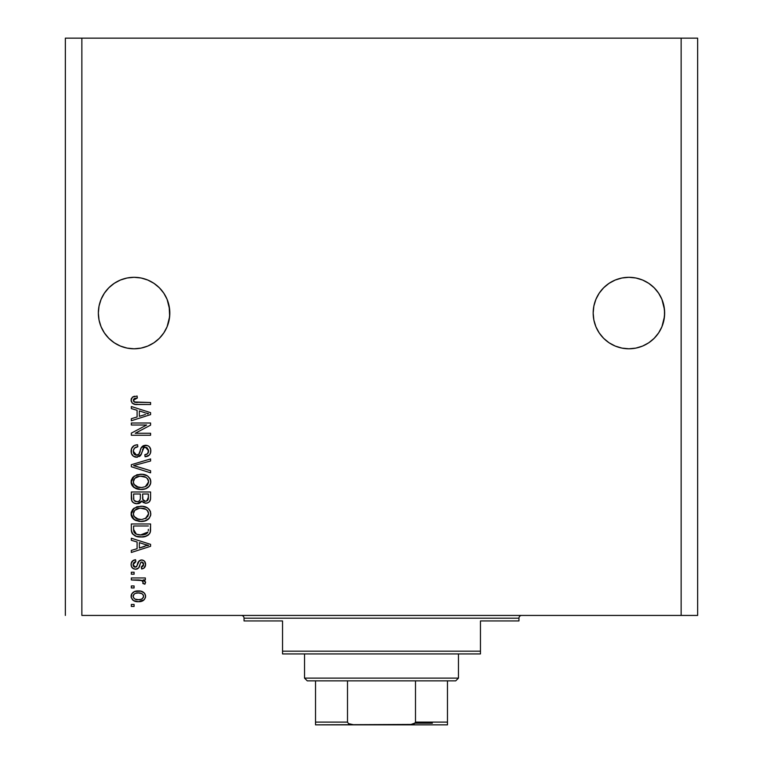 <?xml version="1.0" encoding="UTF-8"?>
<svg xmlns="http://www.w3.org/2000/svg" width="763" height="763" viewBox="0 0 763 763"><rect width="100%" height="100%" fill="white"/><g stroke="black" fill="none" stroke-linecap="round" stroke-linejoin="round"><path stroke-width="1.14" d="M169.653 309.549L169.653 309.549A35.737 35.737 0 0 0 169.653 309.549L169.138 306.077A35.737 35.737 0 0 0 169.138 306.058L167.107 299.373L163.807 293.192L167.107 299.373L169.138 306.077L169.653 316.55L167.107 326.726L163.807 332.906L159.362 338.324L153.945 342.768L147.764 346.068L141.06 348.1L134.088 348.786L127.116 348.1L120.411 346.068L114.24 342.768L108.823 338.324L104.378 332.906L101.069 326.726L99.037 320.021L98.351 313.049A35.737 35.737 0 0 1 134.088 277.312A35.737 35.737 0 0 1 169.825 313.049L169.138 320.021L167.107 326.726L163.807 332.906L159.362 338.324L153.945 342.768L147.764 346.068L141.06 348.1L134.088 348.786L127.116 348.1L120.411 346.068L114.24 342.768L108.823 338.324L104.378 332.906L101.069 326.726L99.037 320.021L98.351 313.049L99.037 306.077L98.351 313.049L99.037 306.077L101.069 299.373L99.037 306.077L101.069 299.373L104.378 293.192L101.069 299.373L104.378 293.192L108.823 287.785L104.378 293.192L108.823 287.785L114.24 283.34L108.823 287.785L114.24 283.34L120.411 280.031L114.24 283.34L120.411 280.031L127.116 277.999L120.411 280.031L127.116 277.999L134.088 277.312L141.06 277.999L134.088 277.312L141.06 277.999L134.088 277.312L141.06 277.999L147.764 280.031L141.06 277.999L147.764 280.031L153.945 283.34L159.362 287.785L163.807 293.192L167.107 299.373L169.653 309.549M664.478 309.549L664.478 309.549A35.737 35.737 0 0 0 664.478 309.549L661.931 299.373L658.622 293.192L661.931 299.373L663.963 306.077L664.649 313.049L664.478 309.549L664.478 316.55L661.931 326.726L658.622 332.906L654.177 338.324L648.76 342.768L642.589 346.068L635.884 348.1L628.912 348.786L621.94 348.1L615.236 346.068L609.055 342.768L603.638 338.324L599.193 332.906L595.893 326.726L593.862 320.021L593.175 313.049A35.737 35.737 0 0 1 628.912 277.312A35.737 35.737 0 0 1 664.649 313.049L663.963 320.021L661.931 326.726L658.622 332.906L654.177 338.324L648.76 342.768L642.589 346.068L635.884 348.1L628.912 348.786L621.94 348.1L615.236 346.068L609.055 342.768L603.638 338.324L599.193 332.906L595.893 326.726L593.862 320.021L593.175 313.049L593.862 306.077L593.175 313.049L593.862 306.077L595.893 299.373L593.862 306.077L595.893 299.373L599.193 293.192L595.893 299.373L599.193 293.192L603.638 287.785L599.193 293.192L603.638 287.785L609.055 283.34L603.638 287.785L609.055 283.34L615.236 280.031L609.055 283.34L615.236 280.031L621.94 277.999L615.236 280.031L621.94 277.999L628.912 277.312L635.884 277.999L628.912 277.312L635.884 277.999L628.912 277.312L635.884 277.999L642.589 280.031L635.884 277.999L642.589 280.031L648.76 283.34L654.196 287.794L658.622 293.192L661.931 299.373L664.478 309.549M81.86 615.436L681.14 615.436L681.14 38.15L81.86 38.15L81.86 615.436L81.86 38.15L65.36 38.15L65.36 615.436L65.36 38.15L681.14 38.15L681.14 615.436L697.64 615.436L697.64 38.15L697.64 615.436L81.86 615.436M131.341 425.01L146.658 425.01L131.341 425.01L131.341 423.007L150.588 423.007L150.588 425.134L135.242 433.26L150.588 433.26L150.588 435.253L131.341 435.253L131.341 433.117L146.658 425.01L131.341 433.117L131.341 435.253L150.588 435.253L150.588 433.26L135.242 433.26L150.588 425.134L150.588 423.007L131.341 423.007L131.341 425.01L131.341 423.007L150.588 423.007L150.588 425.134M137.426 457.209L133.42 456.245L131.408 453.48L131.494 448.654L134.345 445.478L137.588 444.753L137.836 446.756L134.574 448.072L133.411 450.466L133.744 453.46L135.919 455.187L138.818 454.271L141.336 447.595L143.578 445.621L147.679 445.63L149.443 446.851L150.759 449.76L150.483 453.117L149.29 455.091L145.084 456.751L144.836 454.748L147.602 453.68L148.547 450.227L146.83 447.519L143.997 447.576L140.545 455.53L136.691 457.247L141.289 454.281L143.558 447.881L145.514 447.252L148.585 450.904C148.489 453.289 147.24 454.567 144.836 454.748L145.084 456.751C148.737 456.465 150.654 454.49 150.836 450.838C150.702 447.404 148.947 445.544 145.561 445.249C142.547 445.582 140.783 447.309 140.278 450.437C140.087 453.05 138.876 454.653 136.634 455.244L133.344 451.362C133.515 448.549 135.022 447.013 137.836 446.756L137.588 444.753C133.506 444.991 131.341 447.137 131.093 451.191L131.112 450.542M136.625 466.46L150.588 470.742L150.588 472.822L131.341 466.756L131.341 464.696L150.588 458.935L150.588 460.995L133.592 465.621L150.588 470.742L150.588 472.822L150.588 470.742L133.592 465.621L150.588 460.995L150.588 458.935L131.341 464.696L131.341 466.756L131.341 464.696L150.588 458.935L150.588 460.995L133.592 465.621M131.093 481.863L132.848 477.285L137.254 474.691L142.481 474.319L147.526 475.921L150.282 479.107L150.778 482.75L149.338 486.165L145.523 488.778L140.03 489.465L135.604 488.454L131.846 485.068L131.093 481.863L134.03 487.528L140.945 489.484C146.534 489.627 149.834 487.09 150.836 481.873C149.806 476.551 146.429 474.014 140.707 474.243L134.107 476.188L131.102 482.283M131.093 513.852L132.848 509.274L137.254 506.68L142.481 506.308L147.526 507.91L150.282 511.096L150.778 514.739L149.338 518.153L145.523 520.757L140.03 521.453L135.604 520.442L131.846 517.056L131.093 513.852L134.03 519.517L140.945 521.472C146.534 521.615 149.834 519.078 150.836 513.861C149.806 508.54 146.429 506.003 140.707 506.231L134.107 508.177L131.102 514.262M131.341 540.299L137.092 541.978L131.341 540.299L131.341 538.22L150.588 544.362L150.588 546.308L131.341 552.46L131.341 550.39L137.092 548.702L137.092 541.978L137.092 548.702L131.341 550.39L131.341 552.46L150.588 546.308L150.588 544.362L131.341 538.22L131.341 540.299L131.341 538.22L150.588 544.362L150.588 546.308L131.341 552.46L131.341 550.39M134.088 606.442L131.341 606.442L131.341 604.449L134.088 604.449L134.088 606.442L134.088 604.449L131.341 604.449L131.341 606.442L131.341 604.449L134.088 604.449L134.088 606.442L131.341 606.442L134.088 606.442M138.484 601.692L133.515 600.605L131.246 597.601L131.713 593.891L134.603 591.525L140.859 591.182L144.331 593.013L145.437 595.064L145.437 597.563L144.226 599.718L142.166 601.091L138.484 601.692C142.509 601.864 144.875 600.071 145.59 596.323C144.856 592.527 142.443 590.734 138.341 590.953C134.25 590.743 131.837 592.536 131.093 596.323L131.093 596.323C131.846 600.166 134.317 601.959 138.484 601.692L144.226 599.718L145.437 597.563M134.088 587.949L131.341 587.949L131.341 585.946L134.088 585.946L134.088 587.949L134.088 585.946L131.341 585.946L131.341 587.949L131.341 585.946L134.088 585.946L134.088 587.949L131.341 587.949L134.088 587.949M142.052 580.538L131.341 579.956L131.341 577.953L145.332 577.953L145.332 579.956L143.101 579.956L145.523 581.864L144.836 584.2L142.834 583.447L143.053 581.768L142.338 580.71L138.599 579.956L141.451 580.309L143.091 582.093L142.834 583.447L144.836 584.2L145.59 582.312L143.101 579.956L145.332 579.956L145.332 577.953L131.341 577.953L131.341 579.956L131.341 577.953L145.332 577.953L145.332 579.956M134.088 574.205L131.341 574.205L131.341 572.202L134.088 572.202L134.088 574.205L134.088 572.202L131.341 572.202L131.341 574.205L131.341 572.202L134.088 572.202L134.088 574.205L131.341 574.205L134.088 574.205M135.604 569.208L132.867 568.397L131.35 566.299L131.15 563.571L132.304 561.139L135.585 559.708L135.843 561.711L133.821 562.569L133.086 564.61L133.783 566.613L135.261 567.205L136.615 566.651L139.248 560.786L142.013 559.975L144.588 561.253L145.571 564.82L143.969 568.149L141.584 568.96L141.336 566.957L143.015 566.213L143.587 564.467L143.253 562.808L141.536 561.997L140.65 562.703L138.656 567.977L135.604 569.208C138.141 568.988 139.572 567.529 139.915 564.83L140.716 562.589L141.88 561.959L143.587 564.467L141.336 566.957L141.584 568.96C144.207 568.588 145.542 567.062 145.59 564.401C145.552 561.702 144.217 560.223 141.594 559.956C139.076 560.452 137.645 562.083 137.302 564.868L136.529 566.747L135.261 567.205L133.086 564.61L135.843 561.711L135.585 559.708C132.733 560.071 131.236 561.663 131.093 564.477C131.198 567.414 132.705 568.988 135.604 569.208L135.146 569.188M142.423 536.923L136.281 536.294L132.428 533.776L131.37 530.514L131.341 523.971L150.588 523.971L150.521 530.943L149.624 533.671L146.401 536.084L141.069 536.971C145.161 537.286 148.213 535.779 150.225 532.46L150.588 523.971L131.341 523.971L131.341 529.646L131.341 523.971L150.588 523.971M131.35 498.487L131.341 497.905C131.37 501.625 133.258 503.57 136.987 503.733L133.659 502.893L131.846 500.938L131.341 491.982L150.588 491.982L150.521 499.107L149.395 501.72L147.726 502.855L145.151 503.199L141.708 501.081L139.782 503.141L136.987 503.733L141.708 501.081L145.743 503.227C148.947 502.941 150.569 501.186 150.588 497.953L150.588 491.982L131.341 491.982L131.341 497.905L131.341 491.982L150.588 491.982L150.521 499.107M131.341 408.596L137.092 410.275L131.341 408.596L131.341 406.517L150.588 412.659L150.588 414.614L131.341 420.756L131.341 418.687L137.092 416.999L137.092 410.275L137.092 416.999L131.341 418.687L131.341 420.756L150.588 414.614L150.588 412.659L131.341 406.517L131.341 408.596L131.341 406.517L150.588 412.659L150.588 414.614L131.341 420.756L131.341 418.687M131.093 400.174L132.447 397.161L137.092 396.016L137.34 398.019L134.803 398.381L133.563 399.335L133.439 400.909L134.202 401.967L150.588 402.521L150.588 404.514L135.318 404.38L132.285 403.16L131.093 400.174C131.741 403.455 133.887 404.905 137.521 404.514L150.588 404.514L150.588 402.521L134.793 402.254L133.344 400.26L137.34 398.019L137.092 396.016L132.447 397.161L131.093 400.174M697.64 38.15L681.14 38.15L697.64 38.15M131.131 595.665L131.236 595.083M131.455 594.434L131.722 593.891M132.495 592.88L133.439 592.107M141.842 591.439L142.462 591.678M144.97 593.891L144.321 593.004M145.437 595.073L145.552 595.665M145.552 596.981L144.245 599.689M134.679 601.149L135.289 601.339M133.487 600.586L132.524 599.823M131.236 597.572L131.131 596.99M142.729 600.834L143.272 600.519M143.11 594.759L141.718 593.576L138.351 592.946C141.117 592.708 142.872 593.824 143.587 596.275C142.91 598.783 141.165 599.928 138.351 599.699L141.203 599.289M134.965 599.069L138.351 599.699C135.566 599.928 133.821 598.821 133.086 596.37L134.24 598.602M134.25 594.043L133.086 596.37C133.763 593.852 135.518 592.708 138.351 592.946L135.547 593.337M142.624 598.43L143.587 596.275L143.043 594.663L143.406 595.293M140.945 599.375L142.385 598.631M141.756 599.041L143.301 597.543M145.132 583.781L144.836 584.2L142.939 583.123M142.834 583.447L143.072 582.446M131.341 579.956L138.599 579.956M144.712 580.796L143.101 579.956M133.029 560.567L131.15 563.571L131.732 561.864M131.741 561.854L132.276 561.167M133.849 560.156L134.698 559.889M135.585 559.708L135.843 561.711M135.833 561.711L134.755 561.969M133.143 563.943L133.163 565.383M133.239 565.688L133.783 566.613M133.124 565.183L134.517 567.081L136.796 566.308M137.149 565.354L137.302 564.868M137.559 564.038L137.779 563.38M139.238 560.795L140.831 560.032M141.212 559.975L142.433 560.032M144.922 561.73L145.304 562.541M145.352 566.079L145.046 566.842M144.579 567.558L143.978 568.139M142.004 568.893L141.336 566.957L142.242 566.737M143.015 566.203L143.463 565.412M143.482 565.345L143.52 563.619M142.09 561.978L140.716 562.589L140.211 563.857M140.134 564.086L139.219 566.899M137.474 568.864L136.453 569.15M133.792 568.893L131.827 567.31M132.867 568.397L132.285 567.891M131.35 566.299L131.15 565.402M139.915 564.83L140.592 562.817M140.106 564.181L140.316 563.533M141.594 559.956L138.58 561.549M147.669 545.163L144.941 544.448L148.585 545.345L147.44 545.621M139.343 542.636L144.941 544.448L139.343 542.636L139.343 548.044L139.343 542.636M144.627 546.432L139.343 548.044L147.66 545.163M150.502 531.115L150.416 531.706M148.604 534.796L147.955 535.273M147.841 535.349L146.42 536.074M148.728 534.691L144.665 536.618M143.768 536.78L142.471 536.923M131.35 530.085L131.341 529.646C132.123 534.873 135.366 537.314 141.069 536.971L141.746 536.952M140.049 536.942L139.381 536.904M138.647 536.818L137.645 536.656M132.152 533.327L132.772 534.195M131.999 533.041L131.703 532.288M131.684 532.212L131.484 531.372L131.684 532.212M131.455 531.248L131.379 530.543M136.186 536.265L137.626 536.647M150.521 530.943L150.588 529.398M148.27 530.733L148.337 529.35M147.421 532.917L144.493 534.596M143.053 534.863L146.219 533.89L147.955 532.069L140.497 534.958L143.091 534.863M136.052 534.052L138.856 534.825M133.697 530.905L133.964 531.945M133.592 525.974L148.337 525.974L133.592 525.974L133.611 530.151L133.592 525.974M138.122 534.701L141.098 534.968L136.396 534.205L133.592 529.408M133.649 530.562L133.744 531.153M134.126 532.336L135.394 533.699M135.185 533.547L137.531 534.567M137.245 506.68L136.424 506.956M141.594 506.25L140.707 506.231M142.538 506.317L147.526 507.91L150.273 511.076M145.084 506.794L147.021 507.605M147.507 507.9L149.281 509.484L150.626 512.097M150.616 515.597L148.775 518.773M148.756 518.792L147.736 519.632M147.612 519.717L146.801 520.194M146.591 520.299L145.828 520.643M145.523 520.767L143.558 521.272M142.681 521.387L141.832 521.453M139.076 521.367L134.793 520.013M133.391 518.993L134.412 519.775M132.8 518.411L131.856 517.085M131.827 517.028L131.274 515.511M131.265 515.464L131.15 514.853M131.15 512.879L131.265 512.24M131.274 512.183L132.829 509.293M133.449 508.702L134.107 508.177M144.407 521.091L148.718 518.83M147.66 516.761L148.585 513.88L147.517 510.695L145.981 509.35L140.678 508.225C145.123 507.92 147.755 509.808 148.585 513.88L145.352 518.64L146.649 517.858L142.118 519.431M134.011 516.389L136.539 518.649L141.002 519.479C136.701 519.698 134.145 517.81 133.344 513.833L134.011 516.389L138.351 519.231L136.825 518.773M136.51 509.055L139.391 508.292L134.765 510.333L133.344 513.833C134.088 509.97 136.539 508.101 140.678 508.225L138.599 508.396M133.506 515.159L133.706 515.778M133.697 511.954L133.506 512.545M149.977 500.919L149.405 501.711M149.357 501.758L148.632 502.359M148.604 502.378L146.754 503.141M147.707 502.855L146.773 503.141M145.743 503.227L142.967 502.407M141.365 501.739L140.945 502.283M138.98 503.456L138.418 503.599M135.843 503.647L134.717 503.38M134.526 503.313L132.743 502.216M132.714 502.188L132.028 501.301M132.018 501.281L131.522 499.889M131.474 499.641L131.35 498.506M135.833 503.647L136.415 503.714M150.464 499.469L150.578 498.458M140.335 497.667L140.335 497.667C140.506 500.166 139.381 501.52 136.978 501.73C139.381 501.52 140.506 500.166 140.335 497.667L140.335 493.985L140.335 497.667M140.287 498.811L140.335 498.048M134.86 501.196L136.978 501.73L134.088 500.394M148.28 498.687L148.337 497.257C148.642 499.641 147.669 500.967 145.428 501.234L147.44 500.604L148.232 499.04M144.56 501.148L145.428 501.234L142.767 499.479L142.586 493.985L148.337 493.985L148.337 497.257L148.337 493.985L142.586 493.985L142.929 499.889M146.763 500.995L148.337 497.257M142.767 499.479L144.436 501.119M133.592 493.985L140.335 493.985L133.592 493.985L133.83 499.889L133.592 493.985M133.935 500.108L135.089 501.32L137.359 501.72L139.124 501.11L140.154 499.555M133.668 499.183L133.83 499.889M142.586 497.514L142.614 498.506M143.148 500.251L144.999 501.215M145.428 501.234L146.143 501.177M140.707 474.243L139.839 474.271M142.481 474.319L141.594 474.262M142.528 474.328L144.217 474.586M145.084 474.805L147.021 475.616M149.958 478.468L147.526 475.921L150.273 479.097M150.349 479.269L150.778 480.967M150.616 483.608L149.968 485.22M149.329 486.184L148.775 486.784M148.747 486.813L147.736 487.643M145.514 488.778L146.801 488.206M146.591 488.32L145.828 488.654M142.671 489.398L141.842 489.465M139.133 489.388L137.34 489.064M137.321 489.054L135.604 488.454L137.321 489.054M134.412 487.786L133.391 487.004M132.8 486.422L131.856 485.096M131.827 485.039L131.274 483.542M131.265 483.475L131.15 482.836M131.15 480.909L131.265 480.251M131.284 480.185L132.829 477.304M137.254 474.691L136.424 474.967M147.602 487.738L148.69 486.87M147.526 475.921L144.245 474.586M147.66 484.772L148.585 481.892L147.517 478.706L145.981 477.361L140.678 476.236C145.123 475.931 147.755 477.819 148.585 481.892L145.352 486.651L147.23 485.325M147.202 485.344L145.352 486.651L142.118 487.443M134.011 484.4L136.539 486.66L141.002 487.49C136.701 487.71 134.145 485.831 133.344 481.844L134.011 484.4L138.351 487.242L136.825 486.784M136.51 477.066L139.391 476.303L134.765 478.344L133.344 481.844C134.088 477.981 136.539 476.112 140.678 476.236L138.599 476.408M133.506 483.17L133.706 483.79M133.983 479.374L133.706 479.946M133.697 479.965L133.506 480.556M131.341 466.756L150.588 472.822L131.341 466.756M131.188 449.912L132.209 447.29M131.503 448.644L132.161 447.356M132.896 446.498L133.687 445.859M135.051 445.182L134.383 445.458M137.588 444.753L137.836 446.756L136.949 446.88L137.836 446.756M136.072 447.108L136.949 446.88M135.242 447.519L134.565 448.091M133.363 450.914L133.353 451.715M133.401 452.24L133.506 452.783M133.63 453.174L133.916 453.775M134.126 454.071L134.727 454.662M136.281 455.234L137.044 455.225M137.454 455.149L138.208 454.824L137.454 455.149M139.028 453.995L140.278 450.437M140.907 448.52L140.411 449.951M141.279 447.709L146.105 445.277M149.348 446.756L148.26 445.907M150.082 447.709L150.445 448.482M150.54 448.758L150.816 450.294M150.75 452.011L149.929 454.281M148.384 455.826L147.488 456.284M145.084 456.751L144.836 454.748L145.571 454.653M146.477 454.395L147.602 453.68M148.136 452.964L148.547 450.227M145.514 447.252L144.503 447.376M143.768 447.719L143.291 448.196M142.881 448.978L142.586 449.836M142.547 449.96L142.748 449.331M142.099 451.677L141.851 452.621M141.289 454.281L140.955 454.929M140.545 455.53L139.467 456.503L140.545 455.53M131.093 451.191L131.093 451.191C131.198 454.872 133.067 456.894 136.691 457.247L136.11 457.218M135.528 457.142L134.422 456.799M133.42 456.245L131.865 454.557M133.401 456.236L132.609 455.559M141.851 452.631L142.099 451.667M144.474 447.385L144.989 447.28M150.483 453.117L150.75 451.992M143.578 445.621L142.691 446.117M150.588 433.26L150.588 435.253L131.341 435.253L131.341 433.117M145.838 413.012L148.585 413.641L147.44 413.918M145.475 414.481L139.343 416.34L139.343 410.933L144.941 412.745L139.343 410.933L139.343 416.34L144.627 414.729M132.981 396.827L134.698 396.235M137.092 396.016L137.34 398.019L136.691 398.057M134.803 398.381L134.221 398.648L134.803 398.381M133.954 401.758L135.7 402.435M136.062 402.473L137.369 402.521M150.588 402.521L150.588 404.514L137.521 404.514M134.059 404.113L133.22 403.799M133.191 403.789L131.923 402.778M131.207 401.262L131.122 400.747M134.679 396.235L133.515 396.579M132.705 396.989L132.123 397.437M131.398 398.496L131.16 399.316M135.423 402.397L134.793 402.254M135.776 599.375L138.78 599.689M143.463 597.133L143.558 595.836M139.209 592.975L137.474 592.975M133.611 594.72L133.22 595.512M133.124 595.932L133.124 596.8M139.305 534.873L140.497 534.958M141.098 534.968L142.08 534.949M144.97 534.462L145.876 534.081M146.219 533.89L146.706 533.566M148.527 514.634L148.547 513.194M148.423 512.526L148.203 511.868M147.908 511.258L147.517 510.695M142.042 508.272L139.391 508.292M133.983 511.363L133.697 511.944M133.344 513.833L133.382 514.5M139.667 519.422L141.556 519.469M133.592 497.953L133.639 498.926M148.527 482.645L148.547 481.205M148.423 480.537L148.203 479.889M147.908 479.269L147.517 478.706M142.042 476.284L139.391 476.303M133.344 481.844L133.382 482.512M139.667 487.433L141.556 487.481M147.383 413.937L148.585 413.641L146.744 413.25M642.589 280.031L648.76 283.34L654.177 287.785L658.622 293.192M615.236 280.031L621.94 277.999L628.912 277.312M141.06 348.1L147.764 346.068L153.945 342.768L159.362 338.324L163.807 332.906L167.107 326.726L169.138 320.021L169.825 313.049A35.737 35.737 0 0 1 134.088 348.786A35.737 35.737 0 0 1 98.351 313.049L99.037 320.021L101.069 326.726L104.378 332.906L108.823 338.324L104.378 332.906A35.737 35.737 0 0 1 101.088 326.755M147.764 280.031L153.945 283.34L159.362 287.785L163.807 293.192M120.411 280.031L127.116 277.999L134.088 277.312M114.24 342.768L108.823 338.324M127.154 348.109L120.411 346.068M635.884 348.1L642.589 346.068L648.76 342.768L654.177 338.324L658.622 332.906L661.931 326.726L663.963 320.021L664.649 313.049A35.737 35.737 0 0 1 628.912 348.786A35.737 35.737 0 0 1 593.175 313.049L593.862 320.021L595.893 326.726L599.193 332.906L603.638 338.324L599.193 332.906A35.737 35.737 0 0 1 595.893 326.726M609.055 342.768L603.638 338.324M621.979 348.109L615.236 346.068M609.027 342.749A35.737 35.737 0 0 0 628.893 348.786M628.931 348.786A35.737 35.737 0 0 0 648.798 342.74M658.622 332.906A35.737 35.737 0 0 0 661.912 326.755M114.202 342.749A35.737 35.737 0 0 0 134.069 348.786M134.107 348.786A35.737 35.737 0 0 0 153.973 342.74M163.807 332.906A35.737 35.737 0 0 0 167.107 326.726M241.299 615.436A2.747 2.747 0 0 1 244.046 618.192L244.046 620.939L282.539 620.939L282.539 651.173L480.461 651.173L480.461 620.939L518.954 620.939L518.954 618.192A2.747 2.747 0 0 1 521.701 615.436A2.747 2.747 0 0 0 518.954 618.192L244.046 618.192A2.747 2.747 0 0 0 241.299 615.436M518.315 620.939L480.461 620.939L480.461 653.929L282.539 653.929L480.461 653.929L480.461 651.173L282.539 651.173L282.539 620.939L244.046 620.939L244.046 618.192L518.954 618.192L518.954 620.939L518.315 620.939L518.954 620.939M282.539 651.173L282.539 653.929L282.539 651.173M447.48 724.392L447.48 723.629L447.48 724.85L408.987 724.85L447.48 724.85L447.48 722.103L415.501 722.103L415.501 680.863L455.721 680.863L458.468 678.116L304.532 678.116L307.279 680.863L415.501 680.863L307.279 680.863L304.532 678.116L458.468 678.116L458.468 653.929L458.468 678.116L455.721 680.863L415.501 680.863L415.501 722.103L414.481 723.629L408.987 724.85L354.013 724.85L348.519 723.629L347.499 722.103L347.499 680.863L347.499 722.103L315.52 722.103L315.52 724.392M304.532 653.929L304.532 678.116L304.532 653.929M447.48 722.99L447.48 680.863L447.48 722.103L415.501 722.103M315.52 722.103L315.52 680.863L315.52 722.103L347.499 722.103L348.519 723.629L350.265 724.392L354.013 724.85L315.52 724.85L412.602 724.43M414.996 723.2L432.354 723.2L414.996 723.2M415.177 722.99L409.941 724.821L412.745 724.392L415.177 722.99"/></g></svg>
